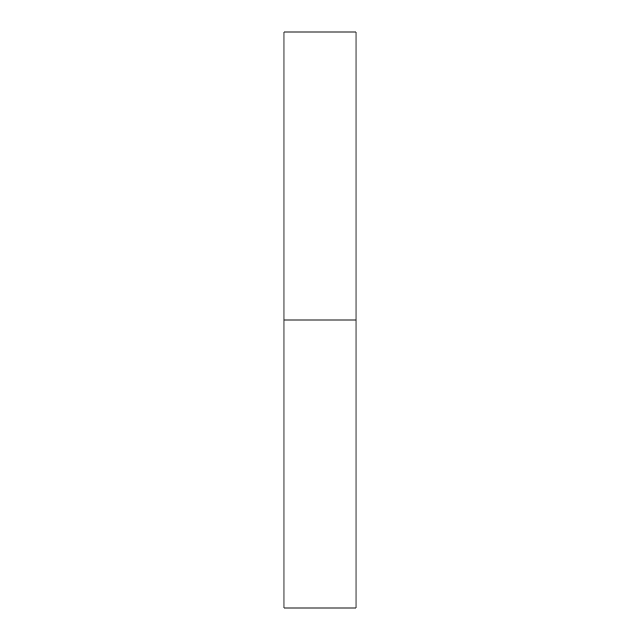 <?xml version="1.0" encoding="UTF-8"?>
<svg xmlns="http://www.w3.org/2000/svg" width="640" height="640" viewBox="0 0 640 640"><rect width="100%" height="100%" fill="white"/><g stroke="black" fill="none" stroke-linecap="round" stroke-linejoin="round"><path stroke-width="0.96" d="M356 320L284 320L356 320L356 32L284 32L284 608L356 608L356 320"/></g></svg>

